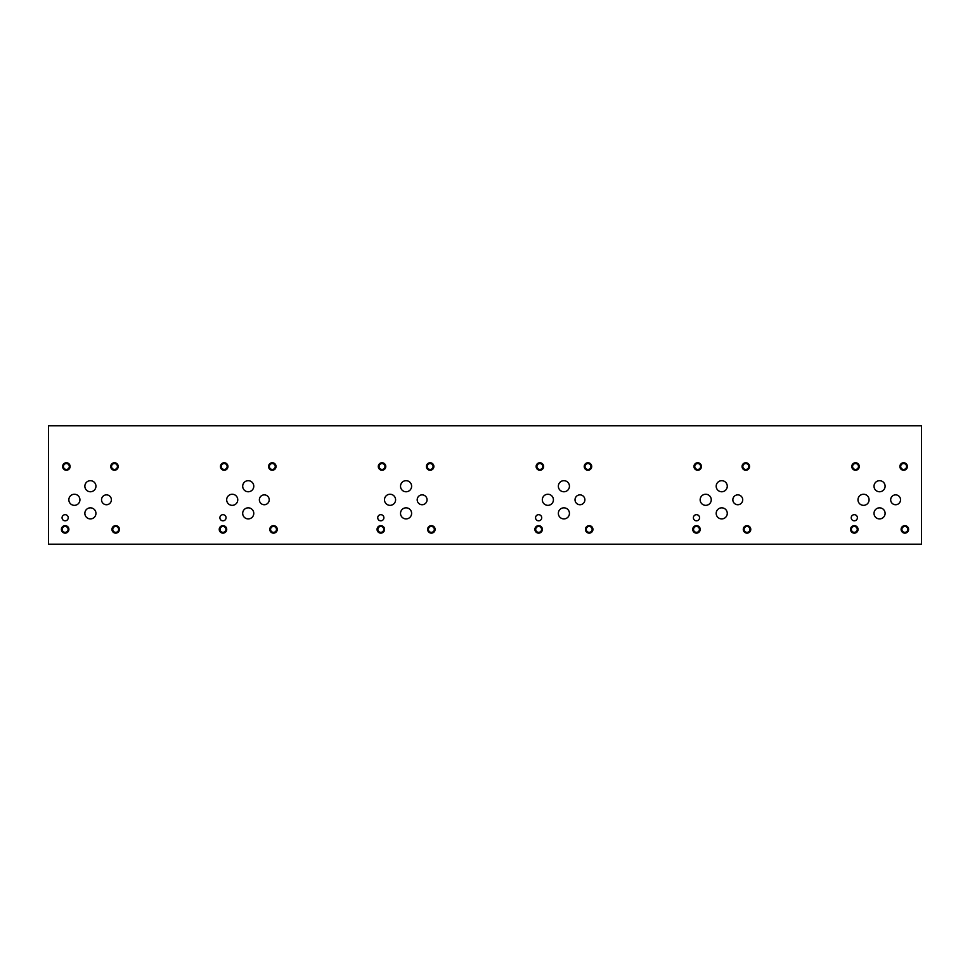 <?xml version="1.0" encoding="UTF-8"?>
<svg xmlns="http://www.w3.org/2000/svg" width="970" height="970" viewBox="0 0 970 970"><rect width="100%" height="100%" fill="white"/><g stroke="black" fill="none" stroke-linecap="round" stroke-linejoin="round"><path stroke-width="1.45" d="M48.5 544.182L921.5 544.182L921.5 425.818L48.5 425.818L48.5 544.182M417.197 499.792A4.935 4.935 0 0 1 422.12 494.87A4.935 4.935 0 0 1 427.055 499.792A4.935 4.935 0 0 1 422.12 504.727A4.935 4.935 0 0 1 417.197 499.792M732.847 499.792A4.935 4.935 0 0 1 737.782 494.87A4.935 4.935 0 0 1 742.717 499.792A4.935 4.935 0 0 1 737.782 504.727A4.935 4.935 0 0 1 732.847 499.792M101.535 499.792A4.935 4.935 0 0 1 106.457 494.87A4.935 4.935 0 0 1 111.392 499.792A4.935 4.935 0 0 1 106.457 504.727A4.935 4.935 0 0 1 101.535 499.792M259.366 499.792A4.935 4.935 0 0 1 264.289 494.87A4.935 4.935 0 0 1 269.223 499.792A4.935 4.935 0 0 1 264.289 504.727A4.935 4.935 0 0 1 259.366 499.792M890.678 499.792A4.935 4.935 0 0 1 895.613 494.87A4.935 4.935 0 0 1 900.548 499.792A4.935 4.935 0 0 1 895.613 504.727A4.935 4.935 0 0 1 890.678 499.792M575.028 499.792A4.935 4.935 0 0 1 579.951 494.87A4.935 4.935 0 0 1 584.886 499.792A4.935 4.935 0 0 1 579.951 504.727A4.935 4.935 0 0 1 575.028 499.792M558.356 486.225A5.541 5.541 0 0 1 563.897 480.683A5.541 5.541 0 0 1 569.438 486.225A5.541 5.541 0 0 1 563.897 491.766A5.541 5.541 0 0 1 558.356 486.225M400.525 513.372A5.541 5.541 0 0 1 406.066 507.831A5.541 5.541 0 0 1 411.607 513.372A5.541 5.541 0 0 1 406.066 518.914A5.541 5.541 0 0 1 400.525 513.372M384.496 499.792A5.541 5.541 0 0 1 390.049 494.251A5.541 5.541 0 0 1 395.59 499.792A5.541 5.541 0 0 1 390.049 505.346A5.541 5.541 0 0 1 384.496 499.792M874.019 486.225A5.541 5.541 0 0 1 879.56 480.683A5.541 5.541 0 0 1 885.101 486.225A5.541 5.541 0 0 1 879.56 491.766A5.541 5.541 0 0 1 874.019 486.225M716.187 513.372A5.541 5.541 0 0 1 721.728 507.831A5.541 5.541 0 0 1 727.27 513.372A5.541 5.541 0 0 1 721.728 518.914A5.541 5.541 0 0 1 716.187 513.372M700.158 499.792A5.541 5.541 0 0 1 705.711 494.251A5.541 5.541 0 0 1 711.252 499.792A5.541 5.541 0 0 1 705.711 505.346A5.541 5.541 0 0 1 700.158 499.792M242.694 486.225A5.541 5.541 0 0 1 248.235 480.683A5.541 5.541 0 0 1 253.776 486.225A5.541 5.541 0 0 1 248.235 491.766A5.541 5.541 0 0 1 242.694 486.225M84.863 513.372A5.541 5.541 0 0 1 90.404 507.831A5.541 5.541 0 0 1 95.945 513.372A5.541 5.541 0 0 1 90.404 518.914A5.541 5.541 0 0 1 84.863 513.372M68.846 499.792A5.541 5.541 0 0 1 74.387 494.251A5.541 5.541 0 0 1 79.928 499.792A5.541 5.541 0 0 1 74.387 505.346A5.541 5.541 0 0 1 68.846 499.792M84.863 486.225A5.541 5.541 0 0 1 90.404 480.683A5.541 5.541 0 0 1 95.945 486.225A5.541 5.541 0 0 1 90.404 491.766A5.541 5.541 0 0 1 84.863 486.225M226.677 499.792A5.541 5.541 0 0 1 232.218 494.251A5.541 5.541 0 0 1 237.759 499.792A5.541 5.541 0 0 1 232.218 505.346A5.541 5.541 0 0 1 226.677 499.792M242.694 513.372A5.541 5.541 0 0 1 248.235 507.831A5.541 5.541 0 0 1 253.776 513.372A5.541 5.541 0 0 1 248.235 518.914A5.541 5.541 0 0 1 242.694 513.372M716.187 486.225A5.541 5.541 0 0 1 721.728 480.683A5.541 5.541 0 0 1 727.27 486.225A5.541 5.541 0 0 1 721.728 491.766A5.541 5.541 0 0 1 716.187 486.225M857.989 499.792A5.541 5.541 0 0 1 863.543 494.251A5.541 5.541 0 0 1 869.084 499.792A5.541 5.541 0 0 1 863.543 505.346A5.541 5.541 0 0 1 857.989 499.792M874.019 513.372A5.541 5.541 0 0 1 879.56 507.831A5.541 5.541 0 0 1 885.101 513.372A5.541 5.541 0 0 1 879.56 518.914A5.541 5.541 0 0 1 874.019 513.372M400.525 486.225A5.541 5.541 0 0 1 406.066 480.683A5.541 5.541 0 0 1 411.607 486.225A5.541 5.541 0 0 1 406.066 491.766A5.541 5.541 0 0 1 400.525 486.225M542.327 499.792A5.541 5.541 0 0 1 547.88 494.251A5.541 5.541 0 0 1 553.421 499.792A5.541 5.541 0 0 1 547.88 505.346A5.541 5.541 0 0 1 542.327 499.792M558.356 513.372A5.541 5.541 0 0 1 563.897 507.831A5.541 5.541 0 0 1 569.438 513.372A5.541 5.541 0 0 1 563.897 518.914A5.541 5.541 0 0 1 558.356 513.372M377.73 517.75A3.08 3.08 0 0 1 380.81 514.67A3.08 3.08 0 0 1 383.89 517.75A3.08 3.08 0 0 1 380.81 520.829A3.08 3.08 0 0 1 377.73 517.75M693.392 517.75A3.08 3.08 0 0 1 696.472 514.67A3.08 3.08 0 0 1 699.552 517.75A3.08 3.08 0 0 1 696.472 520.829A3.08 3.08 0 0 1 693.392 517.75M62.068 517.75A3.08 3.08 0 0 1 65.148 514.67A3.08 3.08 0 0 1 68.227 517.75A3.08 3.08 0 0 1 65.148 520.829A3.08 3.08 0 0 1 62.068 517.75M219.899 517.75A3.08 3.08 0 0 1 222.979 514.67A3.08 3.08 0 0 1 226.058 517.75A3.08 3.08 0 0 1 222.979 520.829A3.08 3.08 0 0 1 219.899 517.75M851.223 517.75A3.08 3.08 0 0 1 854.303 514.67A3.08 3.08 0 0 1 857.383 517.75A3.08 3.08 0 0 1 854.303 520.829A3.08 3.08 0 0 1 851.223 517.75M535.561 517.75A3.08 3.08 0 0 1 538.641 514.67A3.08 3.08 0 0 1 541.721 517.75A3.08 3.08 0 0 1 538.641 520.829A3.08 3.08 0 0 1 535.561 517.75M586.244 529.39A2.934 2.934 0 0 0 590.657 531.936A2.934 2.934 0 0 0 590.657 526.843A2.934 2.934 0 0 0 586.244 529.39M585.443 529.39A3.747 3.747 0 0 1 589.19 525.643A3.747 3.747 0 0 1 592.937 529.39A3.747 3.747 0 0 1 589.19 533.136A3.747 3.747 0 0 1 585.443 529.39M536.931 466.497A2.934 2.934 0 0 0 541.333 469.043A2.934 2.934 0 0 0 541.333 463.951A2.934 2.934 0 0 0 536.931 466.497M536.119 466.497A3.747 3.747 0 0 1 539.866 462.751A3.747 3.747 0 0 1 543.612 466.497A3.747 3.747 0 0 1 539.866 470.244A3.747 3.747 0 0 1 536.119 466.497M428.413 529.39A2.934 2.934 0 0 0 432.826 531.936A2.934 2.934 0 0 0 432.826 526.843A2.934 2.934 0 0 0 428.413 529.39M427.612 529.39A3.747 3.747 0 0 1 431.359 525.643A3.747 3.747 0 0 1 435.106 529.39A3.747 3.747 0 0 1 431.359 533.136A3.747 3.747 0 0 1 427.612 529.39M379.1 466.497A2.934 2.934 0 0 0 383.502 469.043A2.934 2.934 0 0 0 383.502 463.951A2.934 2.934 0 0 0 379.1 466.497M378.288 466.497A3.747 3.747 0 0 1 382.034 462.751A3.747 3.747 0 0 1 385.781 466.497A3.747 3.747 0 0 1 382.034 470.244A3.747 3.747 0 0 1 378.288 466.497M901.906 529.39A2.934 2.934 0 0 0 906.319 531.936A2.934 2.934 0 0 0 906.319 526.843A2.934 2.934 0 0 0 901.906 529.39M901.106 529.39A3.747 3.747 0 0 1 904.852 525.643A3.747 3.747 0 0 1 908.599 529.39A3.747 3.747 0 0 1 904.852 533.136A3.747 3.747 0 0 1 901.106 529.39M852.581 466.497A2.934 2.934 0 0 0 856.995 469.043A2.934 2.934 0 0 0 856.995 463.951A2.934 2.934 0 0 0 852.581 466.497M851.781 466.497A3.747 3.747 0 0 1 855.528 462.751A3.747 3.747 0 0 1 859.274 466.497A3.747 3.747 0 0 1 855.528 470.244A3.747 3.747 0 0 1 851.781 466.497M744.075 529.39A2.934 2.934 0 0 0 748.488 531.936A2.934 2.934 0 0 0 748.488 526.843A2.934 2.934 0 0 0 744.075 529.39M743.275 529.39A3.747 3.747 0 0 1 747.021 525.643A3.747 3.747 0 0 1 750.768 529.39A3.747 3.747 0 0 1 747.021 533.136A3.747 3.747 0 0 1 743.275 529.39M694.762 466.497A2.934 2.934 0 0 0 699.164 469.043A2.934 2.934 0 0 0 699.164 463.951A2.934 2.934 0 0 0 694.762 466.497M693.95 466.497A3.747 3.747 0 0 1 697.697 462.751A3.747 3.747 0 0 1 701.443 466.497A3.747 3.747 0 0 1 697.697 470.244A3.747 3.747 0 0 1 693.95 466.497M270.581 529.39A2.934 2.934 0 0 0 274.995 531.936A2.934 2.934 0 0 0 274.995 526.843A2.934 2.934 0 0 0 270.581 529.39M269.781 529.39A3.747 3.747 0 0 1 273.528 525.643A3.747 3.747 0 0 1 277.274 529.39A3.747 3.747 0 0 1 273.528 533.136A3.747 3.747 0 0 1 269.781 529.39M221.269 466.497A2.934 2.934 0 0 0 225.67 469.043A2.934 2.934 0 0 0 225.67 463.951A2.934 2.934 0 0 0 221.269 466.497M220.457 466.497A3.747 3.747 0 0 1 224.203 462.751A3.747 3.747 0 0 1 227.95 466.497A3.747 3.747 0 0 1 224.203 470.244A3.747 3.747 0 0 1 220.457 466.497M112.762 529.39A2.934 2.934 0 0 0 117.164 531.936A2.934 2.934 0 0 0 117.164 526.843A2.934 2.934 0 0 0 112.762 529.39M111.95 529.39A3.747 3.747 0 0 1 115.697 525.643A3.747 3.747 0 0 1 119.443 529.39A3.747 3.747 0 0 1 115.697 533.136A3.747 3.747 0 0 1 111.95 529.39M63.438 466.497A2.934 2.934 0 0 0 67.839 469.043A2.934 2.934 0 0 0 67.839 463.951A2.934 2.934 0 0 0 63.438 466.497M62.626 466.497A3.747 3.747 0 0 1 66.372 462.751A3.747 3.747 0 0 1 70.119 466.497A3.747 3.747 0 0 1 66.372 470.244A3.747 3.747 0 0 1 62.626 466.497M111.538 466.497A2.934 2.934 0 0 0 115.939 469.043A2.934 2.934 0 0 0 115.939 463.951A2.934 2.934 0 0 0 111.538 466.497M110.725 466.497A3.747 3.747 0 0 1 114.472 462.751A3.747 3.747 0 0 1 118.219 466.497A3.747 3.747 0 0 1 114.472 470.244A3.747 3.747 0 0 1 110.725 466.497M62.213 529.39A2.934 2.934 0 0 0 66.627 531.936A2.934 2.934 0 0 0 66.627 526.843A2.934 2.934 0 0 0 62.213 529.39M61.401 529.39A3.747 3.747 0 0 1 65.148 525.643A3.747 3.747 0 0 1 68.894 529.39A3.747 3.747 0 0 1 65.148 533.136A3.747 3.747 0 0 1 61.401 529.39M269.369 466.497A2.934 2.934 0 0 0 273.77 469.043A2.934 2.934 0 0 0 273.77 463.951A2.934 2.934 0 0 0 269.369 466.497M268.557 466.497A3.747 3.747 0 0 1 272.303 462.751A3.747 3.747 0 0 1 276.05 466.497A3.747 3.747 0 0 1 272.303 470.244A3.747 3.747 0 0 1 268.557 466.497M220.044 529.39A2.934 2.934 0 0 0 224.446 531.936A2.934 2.934 0 0 0 224.446 526.843A2.934 2.934 0 0 0 220.044 529.39M219.232 529.39A3.747 3.747 0 0 1 222.979 525.643A3.747 3.747 0 0 1 226.725 529.39A3.747 3.747 0 0 1 222.979 533.136A3.747 3.747 0 0 1 219.232 529.39M742.85 466.497A2.934 2.934 0 0 0 747.264 469.043A2.934 2.934 0 0 0 747.264 463.951A2.934 2.934 0 0 0 742.85 466.497M742.05 466.497A3.747 3.747 0 0 1 745.797 462.751A3.747 3.747 0 0 1 749.543 466.497A3.747 3.747 0 0 1 745.797 470.244A3.747 3.747 0 0 1 742.05 466.497M693.538 529.39A2.934 2.934 0 0 0 697.939 531.936A2.934 2.934 0 0 0 697.939 526.843A2.934 2.934 0 0 0 693.538 529.39M692.726 529.39A3.747 3.747 0 0 1 696.472 525.643A3.747 3.747 0 0 1 700.219 529.39A3.747 3.747 0 0 1 696.472 533.136A3.747 3.747 0 0 1 692.726 529.39M900.681 466.497A2.934 2.934 0 0 0 905.095 469.043A2.934 2.934 0 0 0 905.095 463.951A2.934 2.934 0 0 0 900.681 466.497M899.881 466.497A3.747 3.747 0 0 1 903.628 462.751A3.747 3.747 0 0 1 907.374 466.497A3.747 3.747 0 0 1 903.628 470.244A3.747 3.747 0 0 1 899.881 466.497M851.369 529.39A2.934 2.934 0 0 0 855.77 531.936A2.934 2.934 0 0 0 855.77 526.843A2.934 2.934 0 0 0 851.369 529.39M850.557 529.39A3.747 3.747 0 0 1 854.303 525.643A3.747 3.747 0 0 1 858.05 529.39A3.747 3.747 0 0 1 854.303 533.136A3.747 3.747 0 0 1 850.557 529.39M427.2 466.497A2.934 2.934 0 0 0 431.601 469.043A2.934 2.934 0 0 0 431.601 463.951A2.934 2.934 0 0 0 427.2 466.497M426.388 466.497A3.747 3.747 0 0 1 430.134 462.751A3.747 3.747 0 0 1 433.881 466.497A3.747 3.747 0 0 1 430.134 470.244A3.747 3.747 0 0 1 426.388 466.497M377.876 529.39A2.934 2.934 0 0 0 382.277 531.936A2.934 2.934 0 0 0 382.277 526.843A2.934 2.934 0 0 0 377.876 529.39M377.063 529.39A3.747 3.747 0 0 1 380.81 525.643A3.747 3.747 0 0 1 384.557 529.39A3.747 3.747 0 0 1 380.81 533.136A3.747 3.747 0 0 1 377.063 529.39M585.019 466.497A2.934 2.934 0 0 0 589.433 469.043A2.934 2.934 0 0 0 589.433 463.951A2.934 2.934 0 0 0 585.019 466.497M584.219 466.497A3.747 3.747 0 0 1 587.966 462.751A3.747 3.747 0 0 1 591.712 466.497A3.747 3.747 0 0 1 587.966 470.244A3.747 3.747 0 0 1 584.219 466.497M535.707 529.39A2.934 2.934 0 0 0 540.108 531.936A2.934 2.934 0 0 0 540.108 526.843A2.934 2.934 0 0 0 535.707 529.39M534.894 529.39A3.747 3.747 0 0 1 538.641 525.643A3.747 3.747 0 0 1 542.388 529.39A3.747 3.747 0 0 1 538.641 533.136A3.747 3.747 0 0 1 534.894 529.39"/></g></svg>
